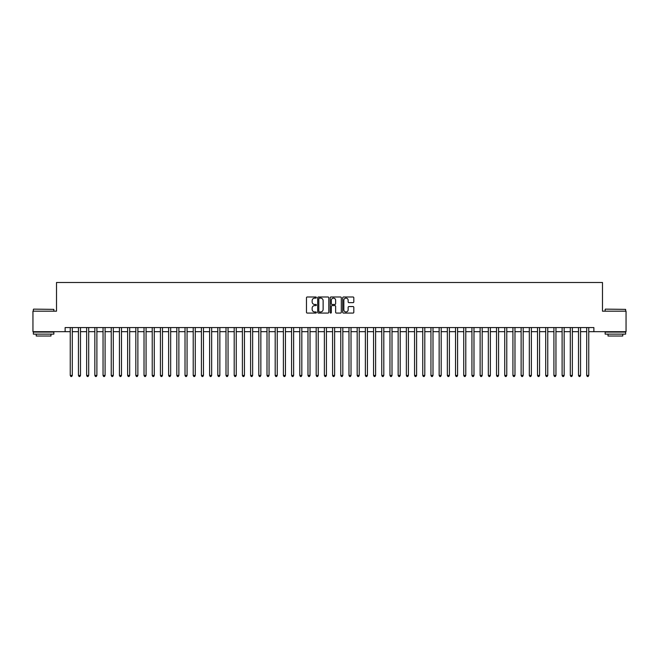<?xml version="1.0" encoding="UTF-8"?>
<svg xmlns="http://www.w3.org/2000/svg" width="659" height="659" viewBox="0 0 659 659"><rect width="100%" height="100%" fill="white"/><g stroke="black" fill="none" stroke-linecap="round" stroke-linejoin="round"><path stroke-width="0.99" d="M316.386 297.547A0.56 0.56 0 0 0 315.818 296.987L307.275 296.987A0.807 0.807 0 0 0 306.468 297.786L306.468 312.275A0.807 0.807 0 0 0 307.275 313.074L315.818 313.074A0.56 0.56 0 0 0 316.386 312.514A0.56 0.56 0 0 0 315.818 311.954L314.714 311.954A2.578 2.578 0 0 1 312.144 309.376L312.144 308.165A2.578 2.578 0 0 1 314.714 305.595L315.818 305.595A0.56 0.56 0 0 0 316.386 305.026A0.56 0.56 0 0 0 315.818 304.466L314.714 304.466A2.578 2.578 0 0 1 312.144 301.888L312.144 300.685A2.578 2.578 0 0 1 314.714 298.107L315.818 298.107A0.56 0.56 0 0 0 316.386 297.547M353.018 302.654A0.807 0.807 0 0 0 353.817 301.855L353.817 297.786A0.807 0.807 0 0 0 353.018 296.987L343.52 296.987A0.807 0.807 0 0 0 342.713 297.786L342.713 312.275A0.807 0.807 0 0 0 343.52 313.074L353.018 313.074A0.807 0.807 0 0 0 353.817 312.275L353.817 307.366A0.807 0.807 0 0 0 353.018 306.559L348.949 306.559A0.807 0.807 0 0 0 348.15 307.366L348.15 309.796A2.15 2.15 0 0 1 345.991 311.954A2.15 2.15 0 0 1 343.841 309.796L343.841 300.265A2.15 2.15 0 0 1 345.991 298.107A2.15 2.15 0 0 1 348.15 300.265L348.15 301.855A0.807 0.807 0 0 0 348.949 302.654L353.018 302.654M65.126 331.675L32.95 331.675L32.95 311.18L56.517 311.18L56.517 282.489L602.483 282.489L602.483 311.18L626.05 311.18L626.05 331.675L593.874 331.675L593.874 327.572L65.126 327.572L65.126 331.675L70.249 331.675M328.8 297.786A0.807 0.807 0 0 0 327.993 296.987L318.495 296.987A0.807 0.807 0 0 0 317.696 297.786L317.696 312.275A0.807 0.807 0 0 0 318.495 313.074L327.993 313.074A0.807 0.807 0 0 0 328.8 312.275L328.8 297.786M331.007 296.987L340.505 296.987A0.807 0.807 0 0 1 341.304 297.786L341.304 312.275A0.807 0.807 0 0 1 340.505 313.074L336.444 313.074A0.807 0.807 0 0 1 335.637 312.275L335.637 306.394A0.807 0.807 0 0 0 334.83 305.595L332.136 305.595A0.807 0.807 0 0 0 331.329 306.394L331.329 312.514A0.56 0.56 0 0 1 330.769 313.074A0.56 0.56 0 0 1 330.2 312.514L330.2 297.786A0.807 0.807 0 0 1 331.007 296.987M72.301 331.675L78.446 331.675M80.497 331.675L86.642 331.675M88.693 331.675L94.838 331.675M96.889 331.675L103.043 331.675M105.086 331.675L111.239 331.675M113.29 331.675L119.436 331.675M121.487 331.675L127.632 331.675M129.683 331.675L135.828 331.675M137.879 331.675L144.024 331.675M146.076 331.675L152.229 331.675M154.272 331.675L160.425 331.675M162.476 331.675L168.622 331.675M170.673 331.675L176.818 331.675M178.869 331.675L185.014 331.675M187.065 331.675L193.211 331.675M195.262 331.675L201.415 331.675M203.458 331.675L209.611 331.675M211.663 331.675L217.808 331.675M219.859 331.675L226.004 331.675M228.055 331.675L234.2 331.675M236.251 331.675L242.397 331.675M244.448 331.675L250.601 331.675M252.644 331.675L258.798 331.675M260.849 331.675L266.994 331.675M269.045 331.675L275.19 331.675M277.241 331.675L283.386 331.675M285.438 331.675L291.583 331.675M293.634 331.675L299.787 331.675M301.83 331.675L307.984 331.675M310.027 331.675L316.18 331.675M318.231 331.675L324.376 331.675M326.427 331.675L332.573 331.675M334.624 331.675L340.769 331.675M342.82 331.675L348.973 331.675M351.016 331.675L357.17 331.675M359.213 331.675L365.366 331.675M367.417 331.675L373.562 331.675M375.614 331.675L381.759 331.675M383.81 331.675L389.955 331.675M392.006 331.675L398.151 331.675M400.202 331.675L406.356 331.675M408.399 331.675L414.552 331.675M416.603 331.675L422.749 331.675M424.8 331.675L430.945 331.675M432.996 331.675L439.141 331.675M441.192 331.675L447.337 331.675M449.389 331.675L455.542 331.675M457.585 331.675L463.738 331.675M465.789 331.675L471.935 331.675M473.986 331.675L480.131 331.675M482.182 331.675L488.327 331.675M490.378 331.675L496.524 331.675M498.575 331.675L504.728 331.675M506.771 331.675L512.924 331.675M514.976 331.675L521.121 331.675M523.172 331.675L529.317 331.675M531.368 331.675L537.513 331.675M539.564 331.675L545.71 331.675M547.761 331.675L553.914 331.675M555.957 331.675L562.111 331.675M564.162 331.675L570.307 331.675M572.358 331.675L578.503 331.675M580.554 331.675L586.699 331.675M588.751 331.675L593.874 331.675M319.384 298.107A0.56 0.56 0 0 0 318.816 298.675L318.816 311.386A0.56 0.56 0 0 0 319.384 311.954L320.546 311.954A2.578 2.578 0 0 0 323.124 309.376L323.124 300.685A2.578 2.578 0 0 0 320.546 298.107L319.384 298.107M335.637 300.306A2.15 2.15 0 0 0 333.487 298.148A2.15 2.15 0 0 0 331.329 300.306L331.329 303.659A0.807 0.807 0 0 0 332.136 304.466L334.83 304.466A0.807 0.807 0 0 0 335.637 303.659L335.637 300.306M72.301 327.572L72.301 375.449L70.249 375.449L70.249 327.572M72.301 375.449L71.683 376.511L70.867 376.511L70.249 375.449M33.609 309.129L53.857 309.376L33.609 309.129M43.609 334.129L33.362 334.129L33.362 332.078L53.857 332.078L53.857 334.129L43.609 334.129M50.982 334.129L50.982 336.016L36.229 336.016L36.229 334.129M605.39 309.129L625.638 309.376L605.39 309.129M615.391 334.129L605.143 334.129L605.143 332.078L625.638 332.078L625.638 334.129L615.391 334.129M622.771 334.129L622.771 336.016L608.018 336.016L608.018 334.129M80.497 327.572L80.497 375.449L78.446 375.449L78.446 327.572M80.497 375.449L79.879 376.511L79.064 376.511L78.446 375.449M88.693 327.572L88.693 375.449L86.642 375.449L86.642 327.572M88.693 375.449L88.075 376.511L87.26 376.511L86.642 375.449M96.889 327.572L96.889 375.449L94.838 375.449L94.838 327.572M96.889 375.449L96.28 376.511L95.456 376.511L94.838 375.449M105.086 327.572L105.086 375.449L103.043 375.449L103.043 327.572M105.086 375.449L104.476 376.511L103.652 376.511L103.043 375.449M113.29 327.572L113.29 375.449L111.239 375.449L111.239 327.572M113.29 375.449L112.673 376.511L111.849 376.511L111.239 375.449M121.487 327.572L121.487 375.449L119.436 375.449L119.436 327.572M121.487 375.449L120.869 376.511L120.053 376.511L119.436 375.449M129.683 327.572L129.683 375.449L127.632 375.449L127.632 327.572M129.683 375.449L129.065 376.511L128.25 376.511L127.632 375.449M137.879 327.572L137.879 375.449L135.828 375.449L135.828 327.572M137.879 375.449L137.261 376.511L136.446 376.511L135.828 375.449M146.076 327.572L146.076 375.449L144.024 375.449L144.024 327.572M146.076 375.449L145.466 376.511L144.642 376.511L144.024 375.449M154.272 327.572L154.272 375.449L152.229 375.449L152.229 327.572M154.272 375.449L153.662 376.511L152.839 376.511L152.229 375.449M162.476 327.572L162.476 375.449L160.425 375.449L160.425 327.572M162.476 375.449L161.859 376.511L161.035 376.511L160.425 375.449M170.673 327.572L170.673 375.449L168.622 375.449L168.622 327.572M170.673 375.449L170.055 376.511L169.239 376.511L168.622 375.449M178.869 327.572L178.869 375.449L176.818 375.449L176.818 327.572M178.869 375.449L178.251 376.511L177.436 376.511L176.818 375.449M187.065 327.572L187.065 375.449L185.014 375.449L185.014 327.572M187.065 375.449L186.448 376.511L185.632 376.511L185.014 375.449M195.262 327.572L195.262 375.449L193.211 375.449L193.211 327.572M195.262 375.449L194.652 376.511L193.828 376.511L193.211 375.449M203.458 327.572L203.458 375.449L201.415 375.449L201.415 327.572M203.458 375.449L202.848 376.511L202.025 376.511L201.415 375.449M211.663 327.572L211.663 375.449L209.611 375.449L209.611 327.572M211.663 375.449L211.045 376.511L210.221 376.511L209.611 375.449M219.859 327.572L219.859 375.449L217.808 375.449L217.808 327.572M219.859 375.449L219.241 376.511L218.426 376.511L217.808 375.449M228.055 327.572L228.055 375.449L226.004 375.449L226.004 327.572M228.055 375.449L227.437 376.511L226.622 376.511L226.004 375.449M236.251 327.572L236.251 375.449L234.2 375.449L234.2 327.572M236.251 375.449L235.634 376.511L234.818 376.511L234.2 375.449M244.448 327.572L244.448 375.449L242.397 375.449L242.397 327.572M244.448 375.449L243.838 376.511L243.014 376.511L242.397 375.449M252.644 327.572L252.644 375.449L250.601 375.449L250.601 327.572M252.644 375.449L252.035 376.511L251.211 376.511L250.601 375.449M260.849 327.572L260.849 375.449L258.798 375.449L258.798 327.572M260.849 375.449L260.231 376.511L259.407 376.511L258.798 375.449M269.045 327.572L269.045 375.449L266.994 375.449L266.994 327.572M269.045 375.449L268.427 376.511L267.612 376.511L266.994 375.449M277.241 327.572L277.241 375.449L275.19 375.449L275.19 327.572M277.241 375.449L276.623 376.511L275.808 376.511L275.19 375.449M285.438 327.572L285.438 375.449L283.386 375.449L283.386 327.572M285.438 375.449L284.82 376.511L284.004 376.511L283.386 375.449M293.634 327.572L293.634 375.449L291.583 375.449L291.583 327.572M293.634 375.449L293.024 376.511L292.201 376.511L291.583 375.449M301.83 327.572L301.83 375.449L299.787 375.449L299.787 327.572M301.83 375.449L301.221 376.511L300.397 376.511L299.787 375.449M310.027 327.572L310.027 375.449L307.984 375.449L307.984 327.572M310.027 375.449L309.417 376.511L308.593 376.511L307.984 375.449M318.231 327.572L318.231 375.449L316.18 375.449L316.18 327.572M318.231 375.449L317.613 376.511L316.79 376.511L316.18 375.449M326.427 327.572L326.427 375.449L324.376 375.449L324.376 327.572M326.427 375.449L325.81 376.511L324.994 376.511L324.376 375.449M334.624 327.572L334.624 375.449L332.573 375.449L332.573 327.572M334.624 375.449L334.006 376.511L333.19 376.511L332.573 375.449M342.82 327.572L342.82 375.449L340.769 375.449L340.769 327.572M342.82 375.449L342.21 376.511L341.387 376.511L340.769 375.449M351.016 327.572L351.016 375.449L348.973 375.449L348.973 327.572M351.016 375.449L350.407 376.511L349.583 376.511L348.973 375.449M359.213 327.572L359.213 375.449L357.17 375.449L357.17 327.572M359.213 375.449L358.603 376.511L357.779 376.511L357.17 375.449M367.417 327.572L367.417 375.449L365.366 375.449L365.366 327.572M367.417 375.449L366.799 376.511L365.976 376.511L365.366 375.449M375.614 327.572L375.614 375.449L373.562 375.449L373.562 327.572M375.614 375.449L374.996 376.511L374.18 376.511L373.562 375.449M383.81 327.572L383.81 375.449L381.759 375.449L381.759 327.572M383.81 375.449L383.192 376.511L382.377 376.511L381.759 375.449M392.006 327.572L392.006 375.449L389.955 375.449L389.955 327.572M392.006 375.449L391.388 376.511L390.573 376.511L389.955 375.449M400.202 327.572L400.202 375.449L398.151 375.449L398.151 327.572M400.202 375.449L399.593 376.511L398.769 376.511L398.151 375.449M408.399 327.572L408.399 375.449L406.356 375.449L406.356 327.572M408.399 375.449L407.789 376.511L406.965 376.511L406.356 375.449M416.603 327.572L416.603 375.449L414.552 375.449L414.552 327.572M416.603 375.449L415.986 376.511L415.162 376.511L414.552 375.449M424.8 327.572L424.8 375.449L422.749 375.449L422.749 327.572M424.8 375.449L424.182 376.511L423.366 376.511L422.749 375.449M432.996 327.572L432.996 375.449L430.945 375.449L430.945 327.572M432.996 375.449L432.378 376.511L431.563 376.511L430.945 375.449M441.192 327.572L441.192 375.449L439.141 375.449L439.141 327.572M441.192 375.449L440.574 376.511L439.759 376.511L439.141 375.449M449.389 327.572L449.389 375.449L447.337 375.449L447.337 327.572M449.389 375.449L448.779 376.511L447.955 376.511L447.337 375.449M457.585 327.572L457.585 375.449L455.542 375.449L455.542 327.572M457.585 375.449L456.975 376.511L456.152 376.511L455.542 375.449M465.789 327.572L465.789 375.449L463.738 375.449L463.738 327.572M465.789 375.449L465.172 376.511L464.348 376.511L463.738 375.449M473.986 327.572L473.986 375.449L471.935 375.449L471.935 327.572M473.986 375.449L473.368 376.511L472.552 376.511L471.935 375.449M482.182 327.572L482.182 375.449L480.131 375.449L480.131 327.572M482.182 375.449L481.564 376.511L480.749 376.511L480.131 375.449M490.378 327.572L490.378 375.449L488.327 375.449L488.327 327.572M490.378 375.449L489.761 376.511L488.945 376.511L488.327 375.449M498.575 327.572L498.575 375.449L496.524 375.449L496.524 327.572M498.575 375.449L497.965 376.511L497.141 376.511L496.524 375.449M506.771 327.572L506.771 375.449L504.728 375.449L504.728 327.572M506.771 375.449L506.161 376.511L505.338 376.511L504.728 375.449M514.976 327.572L514.976 375.449L512.924 375.449L512.924 327.572M514.976 375.449L514.358 376.511L513.534 376.511L512.924 375.449M523.172 327.572L523.172 375.449L521.121 375.449L521.121 327.572M523.172 375.449L522.554 376.511L521.739 376.511L521.121 375.449M531.368 327.572L531.368 375.449L529.317 375.449L529.317 327.572M531.368 375.449L530.75 376.511L529.935 376.511L529.317 375.449M539.564 327.572L539.564 375.449L537.513 375.449L537.513 327.572M539.564 375.449L538.947 376.511L538.131 376.511L537.513 375.449M547.761 327.572L547.761 375.449L545.71 375.449L545.71 327.572M547.761 375.449L547.151 376.511L546.327 376.511L545.71 375.449M555.957 327.572L555.957 375.449L553.914 375.449L553.914 327.572M555.957 375.449L555.348 376.511L554.524 376.511L553.914 375.449M564.162 327.572L564.162 375.449L562.111 375.449L562.111 327.572M564.162 375.449L563.544 376.511L562.72 376.511L562.111 375.449M572.358 327.572L572.358 375.449L570.307 375.449L570.307 327.572M572.358 375.449L571.74 376.511L570.925 376.511L570.307 375.449M580.554 327.572L580.554 375.449L578.503 375.449L578.503 327.572M580.554 375.449L579.936 376.511L579.121 376.511L578.503 375.449M588.751 327.572L588.751 375.449L586.699 375.449L586.699 327.572M588.751 375.449L588.133 376.511L587.317 376.511L586.699 375.449M33.362 311.18L33.362 309.376M53.857 311.18L53.857 309.376M605.143 311.18L605.143 309.376M625.638 311.18L625.638 309.376"/></g></svg>
